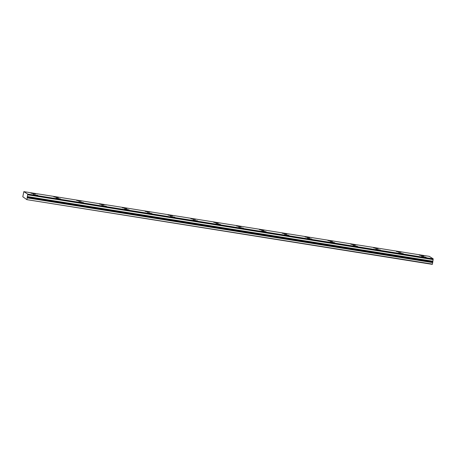 <?xml version="1.0" encoding="UTF-8"?>
<svg xmlns="http://www.w3.org/2000/svg" width="456" height="456" viewBox="0 0 456 456"><rect width="100%" height="100%" fill="white"/><g stroke="black" fill="none" stroke-linecap="round" stroke-linejoin="round"><path stroke-width="0.68" d="M27.656 194.797L27.742 194.102L23.837 191.634L22.8 196.753L26.864 199.642L432.322 264.366L432.681 262.605L433.114 259.521L27.656 194.797L433.092 259.595M424.217 257.195L426.138 257.349L423.424 256.694L421.504 256.54L424.217 257.195M401.377 253.547L403.298 253.701L398.658 252.892L401.377 253.547M33.613 193.766L35.534 193.92L30.9 193.11L33.613 193.766M56.453 197.414L58.379 197.568L53.74 196.758L56.453 197.414M79.298 201.056L81.219 201.21L76.585 200.401L79.298 201.056M102.138 204.704L104.065 204.858L99.425 204.049L102.138 204.704M124.984 208.352L126.905 208.506L124.192 207.85L122.271 207.697L124.984 208.352M147.824 212L149.75 212.154L145.111 211.345L147.824 212M170.669 215.642L172.59 215.796L167.956 214.987L170.669 215.642M193.509 219.29L195.43 219.444L192.717 218.789L190.796 218.635L193.509 219.29M216.355 222.938L218.276 223.092L213.642 222.283L216.355 222.938M239.195 226.586L241.116 226.74L238.402 226.085L236.482 225.931L239.195 226.586M262.04 230.229L263.961 230.383L261.248 229.727L259.321 229.573L262.04 230.229M284.88 233.877L286.801 234.031L282.167 233.221L284.88 233.877M307.726 237.525L309.647 237.679L306.934 237.023L305.007 236.869L307.726 237.525M330.566 241.167L332.487 241.321L327.853 240.511L330.566 241.167M353.411 244.815L355.332 244.969L350.692 244.159L353.411 244.815M376.251 248.463L378.172 248.617L375.459 247.961L373.538 247.807L376.251 248.463M399.097 252.111L401.018 252.265L396.378 251.455L399.097 252.111M421.937 255.753L423.858 255.907L419.224 255.098L421.937 255.753M35.893 195.208L37.814 195.362L33.18 194.552L35.893 195.208M58.738 198.85L60.659 199.01L57.941 198.354L56.02 198.2L58.738 198.85M81.578 202.498L83.499 202.652L78.865 201.843L81.578 202.498M104.424 206.146L106.345 206.3L101.705 205.491L104.424 206.146M127.264 209.794L129.185 209.948L126.472 209.293L124.551 209.139L127.264 209.794M150.104 213.436L152.03 213.59L147.391 212.781L150.104 213.436M172.949 217.084L174.87 217.238L170.236 216.429L172.949 217.084M195.789 220.732L197.716 220.886L193.076 220.077L195.789 220.732M218.635 224.38L220.556 224.534L217.843 223.879L215.922 223.725L218.635 224.38M241.475 228.023L243.396 228.177L238.762 227.367L241.475 228.023M264.32 231.671L266.241 231.825L263.528 231.169L261.607 231.015L264.32 231.671M287.16 235.319L289.081 235.473L286.368 234.817L284.447 234.663L287.16 235.319M310.006 238.967L311.927 239.121L309.214 238.465L307.287 238.311L310.006 238.967M332.846 242.609L334.767 242.763L332.053 242.107L330.133 241.954L332.846 242.609M355.691 246.257L357.612 246.411L354.899 245.755L352.972 245.602L355.691 246.257M378.531 249.905L380.452 250.059L375.818 249.25L378.531 249.905M433.114 259.521L433.2 258.826L429.295 256.357L23.837 191.634M26.864 199.642L432.419 264.109M26.967 199.386L27.349 196.565L432.801 261.288M432.807 261.208L27.349 196.565M27.354 196.485L27.634 194.866M433.2 258.826L27.742 194.102M27.229 197.881L432.681 262.605M433.2 259.019L27.742 194.296M27.229 197.243L432.687 261.966"/></g></svg>
